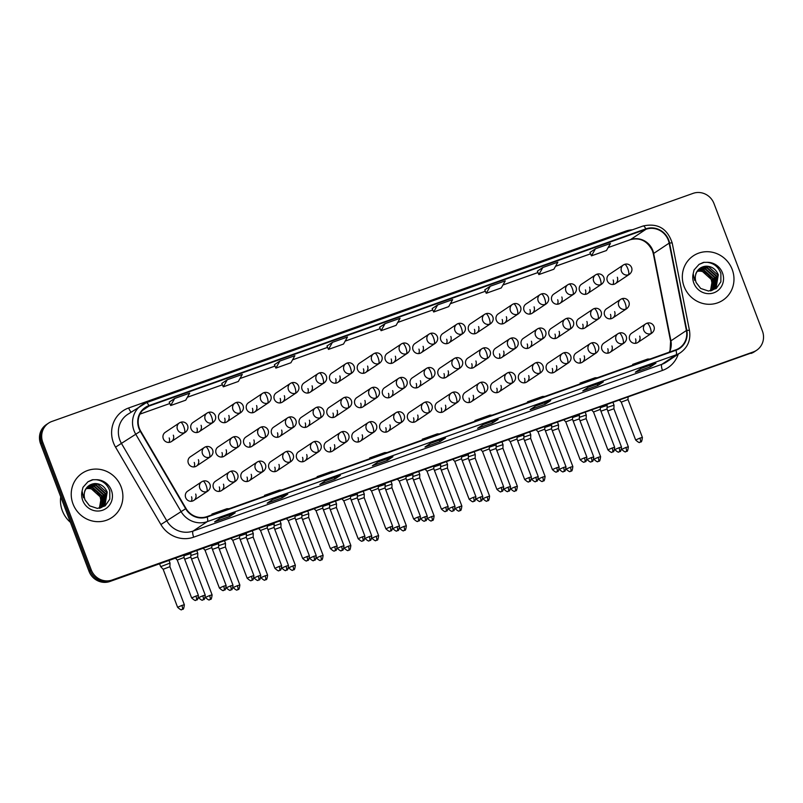<?xml version="1.0" encoding="UTF-8"?>
<svg xmlns="http://www.w3.org/2000/svg" width="803" height="803" viewBox="0 0 803 803"><rect width="100%" height="100%" fill="white"/><g stroke="black" fill="none" stroke-linecap="round" stroke-linejoin="round"><path stroke-width="1.2" d="M234.496 481.73A5.561 5.3 56.3 0 0 235.61 481.168C241.211 476.37 236.192 469.293 230.672 471.311A5.561 1.616 70.4 0 1 233.914 475.627A5.561 1.616 -109.6 0 1 234.496 481.73A5.561 5.3 56.3 0 1 229.447 471.923L230.672 471.311A5.561 1.616 70.4 0 0 230.561 471.371A5.561 5.3 56.3 0 0 229.447 471.923L215.345 481.328A5.561 5.3 56.3 0 0 213.417 487.732A5.561 5.3 56.3 0 0 221.518 490.573A5.561 5.3 56.3 0 0 223.445 484.169M219.289 486.939A5.561 5.3 -123.7 0 1 219.078 491.416M262.25 471.863A5.561 5.3 56.3 0 0 263.364 471.301C268.965 466.503 263.946 459.426 258.415 461.444A5.561 1.616 70.4 0 1 261.668 465.76A5.561 1.616 -109.6 0 1 262.25 471.863A5.561 5.3 56.3 0 1 257.201 462.056L258.415 461.444A5.561 1.616 70.4 0 0 258.315 461.494A5.561 5.3 56.3 0 0 257.201 462.056L243.098 471.461A5.561 5.3 56.3 0 0 241.171 477.865A5.561 5.3 56.3 0 0 249.261 480.706A5.561 5.3 56.3 0 0 251.188 474.302M247.043 477.072A5.561 5.3 -123.7 0 1 246.832 481.549M290.003 461.986A5.561 5.3 56.3 0 0 291.118 461.434C296.709 456.636 291.7 449.56 286.169 451.577A5.561 1.616 70.4 0 1 289.411 455.883A5.561 1.616 -109.6 0 1 290.003 461.986A5.561 5.3 56.3 0 1 284.945 452.189L286.169 451.577A5.561 1.616 70.4 0 0 286.059 451.627A5.561 5.3 56.3 0 0 284.945 452.189L270.852 461.595A5.561 5.3 56.3 0 0 268.925 467.998A5.561 5.3 56.3 0 0 277.015 470.839A5.561 5.3 56.3 0 0 278.942 464.435M274.797 467.195A5.561 5.3 -123.7 0 1 274.576 471.672M317.747 452.119A5.561 5.3 56.3 0 0 318.861 451.557C324.462 446.759 319.443 439.683 313.923 441.7A5.561 1.616 70.4 0 1 317.165 446.016A5.561 1.616 -109.6 0 1 317.747 452.119A5.561 5.3 56.3 0 1 312.698 442.312L313.923 441.7A5.561 1.616 70.4 0 0 313.812 441.75A5.561 5.3 56.3 0 0 312.698 442.312L298.596 451.718A5.561 5.3 56.3 0 0 296.668 458.122A5.561 5.3 56.3 0 0 304.769 460.962A5.561 5.3 56.3 0 0 306.686 454.558M302.54 457.329A5.561 5.3 -123.7 0 1 302.329 461.805M345.501 442.242A5.561 5.3 56.3 0 0 346.615 441.69C352.216 436.892 347.197 429.816 341.666 431.833A5.561 1.616 70.4 0 1 344.909 436.139A5.561 1.616 -109.6 0 1 345.501 442.242A5.561 5.3 56.3 0 1 340.452 432.446L341.666 431.833A5.561 1.616 70.4 0 0 341.566 431.884A5.561 5.3 56.3 0 0 340.452 432.446L326.349 441.851A5.561 5.3 56.3 0 0 324.422 448.255A5.561 5.3 56.3 0 0 332.512 451.095A5.561 5.3 56.3 0 0 334.439 444.691M330.294 447.452A5.561 5.3 -123.7 0 1 330.083 451.928M373.244 432.375A5.561 5.3 56.3 0 0 374.369 431.813C379.96 427.015 374.941 419.939 369.42 421.956A5.561 1.616 70.4 0 1 372.662 426.273A5.561 1.616 -109.6 0 1 373.244 432.375A5.561 5.3 56.3 0 1 368.196 422.569L369.42 421.956A5.561 1.616 70.4 0 0 369.31 422.017A5.561 5.3 56.3 0 0 368.196 422.569L354.093 431.974A5.561 5.3 56.3 0 0 352.176 438.378A5.561 5.3 56.3 0 0 360.266 441.218A5.561 5.3 56.3 0 0 362.193 434.814M358.038 437.585A5.561 5.3 -123.7 0 1 357.827 442.062M400.998 422.508A5.561 5.3 56.3 0 0 402.112 421.946C407.713 417.148 402.694 410.072 397.164 412.09A5.561 1.616 70.4 0 1 400.416 416.406A5.561 1.616 -109.6 0 1 400.998 422.508A5.561 5.3 56.3 0 1 395.949 412.702L397.164 412.09A5.561 1.616 70.4 0 0 397.063 412.14A5.561 5.3 56.3 0 0 395.949 412.702L381.847 422.107A5.561 5.3 56.3 0 0 379.919 428.511A5.561 5.3 56.3 0 0 388.01 431.352A5.561 5.3 56.3 0 0 389.937 424.948M385.791 427.708A5.561 5.3 -123.7 0 1 385.581 432.195M428.752 412.632A5.561 5.3 56.3 0 0 429.866 412.08C435.467 407.272 430.448 400.195 424.917 402.213A5.561 1.616 70.4 0 1 428.16 406.529A5.561 1.616 -109.6 0 1 428.752 412.632A5.561 5.3 56.3 0 1 423.693 402.825L424.917 402.213A5.561 1.616 70.4 0 0 424.807 402.273A5.561 5.3 56.3 0 0 423.693 402.825L409.6 412.23A5.561 5.3 56.3 0 0 407.673 418.634A5.561 5.3 56.3 0 0 415.763 421.475A5.561 5.3 56.3 0 0 417.69 415.071M413.545 417.841A5.561 5.3 -123.7 0 1 413.324 422.318M456.495 402.765A5.561 5.3 56.3 0 0 457.61 402.203C463.211 397.405 458.192 390.328 452.671 392.346A5.561 1.616 70.4 0 1 455.913 396.662A5.561 1.616 -109.6 0 1 456.495 402.765A5.561 5.3 56.3 0 1 451.447 392.958L452.671 392.346A5.561 1.616 70.4 0 0 452.561 392.396A5.561 5.3 56.3 0 0 451.447 392.958L437.344 402.363A5.561 5.3 56.3 0 0 435.417 408.767A5.561 5.3 56.3 0 0 443.517 411.608A5.561 5.3 56.3 0 0 445.444 405.204M441.289 407.974A5.561 5.3 -123.7 0 1 441.078 412.451M484.249 392.888A5.561 5.3 56.3 0 0 485.363 392.336C490.964 387.538 485.945 380.461 480.415 382.479A5.561 1.616 70.4 0 1 483.667 386.785A5.561 1.616 -109.6 0 1 484.249 392.888A5.561 5.3 56.3 0 1 479.2 383.091L480.415 382.479A5.561 1.616 70.4 0 0 480.314 382.529A5.561 5.3 56.3 0 0 479.2 383.091L465.098 392.496A5.561 5.3 56.3 0 0 463.17 398.9A5.561 5.3 56.3 0 0 471.261 401.741A5.561 5.3 56.3 0 0 473.188 395.337M469.042 398.097A5.561 5.3 -123.7 0 1 468.832 402.574M512.003 383.021A5.561 5.3 56.3 0 0 513.117 382.459C518.708 377.661 513.699 370.584 508.169 372.602A5.561 1.616 70.4 0 1 511.411 376.918A5.561 1.616 -109.6 0 1 512.003 383.021A5.561 5.3 56.3 0 1 506.944 373.214L508.169 372.602A5.561 1.616 70.4 0 0 508.058 372.652A5.561 5.3 56.3 0 0 506.944 373.214L492.851 382.619A5.561 5.3 56.3 0 0 490.924 389.023A5.561 5.3 56.3 0 0 499.014 391.864A5.561 5.3 56.3 0 0 500.942 385.46M496.796 388.23A5.561 5.3 -123.7 0 1 496.575 392.707M539.746 373.154A5.561 5.3 56.3 0 0 540.861 372.592C546.462 367.794 541.443 360.718 535.922 362.735A5.561 1.616 70.4 0 1 539.164 367.041A5.561 1.616 -109.6 0 1 539.746 373.154A5.561 5.3 56.3 0 1 534.698 363.347L535.922 362.735A5.561 1.616 70.4 0 0 535.812 362.785A5.561 5.3 56.3 0 0 534.698 363.347L520.595 372.753A5.561 5.3 56.3 0 0 518.668 379.157A5.561 5.3 56.3 0 0 526.768 381.997A5.561 5.3 56.3 0 0 528.685 375.593M524.54 378.354A5.561 5.3 -123.7 0 1 524.329 382.84M567.5 363.277A5.561 5.3 56.3 0 0 568.614 362.715C574.215 357.917 569.197 350.841 563.666 352.858A5.561 1.616 70.4 0 1 566.908 357.174A5.561 1.616 -109.6 0 1 567.5 363.277A5.561 5.3 56.3 0 1 562.451 353.471L563.666 352.858A5.561 1.616 70.4 0 0 563.565 352.918A5.561 5.3 56.3 0 0 562.451 353.471L548.349 362.876A5.561 5.3 56.3 0 0 546.421 369.28A5.561 5.3 56.3 0 0 554.512 372.12A5.561 5.3 56.3 0 0 556.439 365.716M552.293 368.487A5.561 5.3 -123.7 0 1 552.083 372.963M595.244 353.41A5.561 5.3 56.3 0 0 596.368 352.848C601.959 348.05 596.94 340.974 591.42 342.991A5.561 1.616 70.4 0 1 594.662 347.308A5.561 1.616 -109.6 0 1 595.244 353.41A5.561 5.3 56.3 0 1 590.195 343.604L591.42 342.991A5.561 1.616 70.4 0 0 591.309 343.042A5.561 5.3 56.3 0 0 590.195 343.604L576.092 353.009A5.561 5.3 56.3 0 0 574.175 359.413A5.561 5.3 56.3 0 0 582.265 362.253A5.561 5.3 56.3 0 0 584.193 355.849M580.037 358.61A5.561 5.3 -123.7 0 1 579.826 363.097M622.998 343.533A5.561 5.3 56.3 0 0 624.112 342.981C629.713 338.183 624.694 331.107 619.163 333.115A5.561 1.616 70.4 0 1 622.415 337.431A5.561 1.616 -109.6 0 1 622.998 343.533A5.561 5.3 56.3 0 1 617.949 333.727L619.163 333.115A5.561 1.616 70.4 0 0 619.063 333.175A5.561 5.3 56.3 0 0 617.949 333.727L603.846 343.132A5.561 5.3 56.3 0 0 601.919 349.536A5.561 5.3 56.3 0 0 610.009 352.387A5.561 5.3 56.3 0 0 611.936 345.973M607.791 348.743A5.561 5.3 -123.7 0 1 607.58 353.22M650.751 333.667A5.561 5.3 56.3 0 0 651.865 333.104C657.466 328.307 652.448 321.23 646.917 323.248A5.561 1.616 70.4 0 1 650.159 327.564A5.561 1.616 -109.6 0 1 650.751 333.667A5.561 5.3 56.3 0 1 645.692 323.86L646.917 323.248A5.561 1.616 70.4 0 0 646.806 323.298A5.561 5.3 56.3 0 0 645.692 323.86L631.6 333.265A5.561 5.3 56.3 0 0 629.672 339.669A5.561 5.3 56.3 0 0 637.763 342.51A5.561 5.3 56.3 0 0 639.69 336.106M635.544 338.876A5.561 5.3 -123.7 0 1 635.324 343.353M206.752 491.607A5.561 5.3 56.3 0 0 207.867 491.045C213.468 486.247 208.449 479.17 202.918 481.188A5.561 1.616 70.4 0 1 206.16 485.504A5.561 1.616 -109.6 0 1 206.752 491.607A5.561 5.3 56.3 0 1 201.694 481.8L202.918 481.188A5.561 1.616 70.4 0 0 202.818 481.238A5.561 5.3 56.3 0 0 201.694 481.8L187.601 491.205A5.561 5.3 56.3 0 0 185.674 497.609A5.561 5.3 56.3 0 0 193.764 500.45A5.561 5.3 56.3 0 0 195.691 494.046M191.546 496.806A5.561 5.3 -123.7 0 1 191.325 501.293M237.196 447.361A5.561 5.3 56.3 0 0 238.31 446.809C243.911 442.001 238.892 434.925 233.362 436.942A5.561 1.616 70.4 0 1 236.604 441.259A5.561 1.616 -109.6 0 1 237.196 447.361A5.561 5.3 56.3 0 1 232.147 437.555L233.362 436.942A5.561 1.616 70.4 0 0 233.261 437.003A5.561 5.3 56.3 0 0 232.147 437.555L218.045 446.96A5.561 5.3 56.3 0 0 216.117 453.364A5.561 5.3 56.3 0 0 224.208 456.204A5.561 5.3 56.3 0 0 226.135 449.8M221.989 452.571A5.561 5.3 -123.7 0 1 221.769 457.048M264.94 437.494A5.561 5.3 56.3 0 0 266.054 436.932C271.655 432.134 266.636 425.058 261.116 427.076A5.561 1.616 70.4 0 1 264.358 431.392A5.561 1.616 -109.6 0 1 264.94 437.494A5.561 5.3 56.3 0 1 259.891 427.688L261.116 427.076A5.561 1.616 70.4 0 0 261.005 427.126A5.561 5.3 56.3 0 0 259.891 427.688L245.788 437.093A5.561 5.3 56.3 0 0 243.871 443.497A5.561 5.3 56.3 0 0 251.961 446.338A5.561 5.3 56.3 0 0 253.889 439.934M249.733 442.704A5.561 5.3 -123.7 0 1 249.522 447.181M292.693 427.618A5.561 5.3 56.3 0 0 293.808 427.066C299.409 422.268 294.39 415.191 288.859 417.209A5.561 1.616 70.4 0 1 292.111 421.515A5.561 1.616 -109.6 0 1 292.693 427.618A5.561 5.3 56.3 0 1 287.645 417.821L288.859 417.209A5.561 1.616 70.4 0 0 288.759 417.259A5.561 5.3 56.3 0 0 287.645 417.821L273.542 427.226A5.561 5.3 56.3 0 0 271.615 433.63A5.561 5.3 56.3 0 0 279.705 436.471A5.561 5.3 56.3 0 0 281.632 430.067M277.487 432.827A5.561 5.3 -123.7 0 1 277.276 437.304M320.447 417.751A5.561 5.3 56.3 0 0 321.561 417.189C327.162 412.391 322.144 405.314 316.613 407.332A5.561 1.616 70.4 0 1 319.855 411.648A5.561 1.616 -109.6 0 1 320.447 417.751A5.561 5.3 56.3 0 1 315.388 407.944L316.613 407.332A5.561 1.616 70.4 0 0 316.502 407.382A5.561 5.3 56.3 0 0 315.388 407.944L301.296 417.349A5.561 5.3 56.3 0 0 299.368 423.753A5.561 5.3 56.3 0 0 307.459 426.594A5.561 5.3 56.3 0 0 309.386 420.19M305.24 422.96A5.561 5.3 -123.7 0 1 305.02 427.437M348.191 407.884A5.561 5.3 56.3 0 0 349.305 407.322C354.906 402.524 349.887 395.447 344.367 397.465A5.561 1.616 70.4 0 1 347.609 401.771A5.561 1.616 -109.6 0 1 348.191 407.884A5.561 5.3 56.3 0 1 343.142 398.077L344.367 397.465A5.561 1.616 70.4 0 0 344.256 397.515A5.561 5.3 56.3 0 0 343.142 398.077L329.039 407.482A5.561 5.3 56.3 0 0 327.112 413.886A5.561 5.3 56.3 0 0 335.212 416.727A5.561 5.3 56.3 0 0 337.13 410.323M332.984 413.083A5.561 5.3 -123.7 0 1 332.773 417.57M375.945 398.007A5.561 5.3 56.3 0 0 377.059 397.445C382.66 392.647 377.641 385.57 372.11 387.588A5.561 1.616 70.4 0 1 375.362 391.904A5.561 1.616 -109.6 0 1 375.945 398.007A5.561 5.3 56.3 0 1 370.896 388.2L372.11 387.588A5.561 1.616 70.4 0 0 372.01 387.648A5.561 5.3 56.3 0 0 370.896 388.2L356.793 397.605A5.561 5.3 56.3 0 0 354.866 404.009A5.561 5.3 56.3 0 0 362.956 406.85A5.561 5.3 56.3 0 0 364.883 400.446M360.738 403.216A5.561 5.3 -123.7 0 1 360.527 407.693M403.698 388.14A5.561 5.3 56.3 0 0 404.812 387.578C410.403 382.78 405.395 375.704 399.864 377.721A5.561 1.616 70.4 0 1 403.106 382.037A5.561 1.616 -109.6 0 1 403.698 388.14A5.561 5.3 56.3 0 1 398.639 378.333L399.864 377.721A5.561 1.616 70.4 0 0 399.753 377.771A5.561 5.3 56.3 0 0 398.639 378.333L384.547 387.739A5.561 5.3 56.3 0 0 382.619 394.143A5.561 5.3 56.3 0 0 390.71 396.983A5.561 5.3 56.3 0 0 392.637 390.579M388.491 393.34A5.561 5.3 -123.7 0 1 388.271 397.826M431.442 378.263A5.561 5.3 56.3 0 0 432.556 377.711C438.157 372.913 433.138 365.837 427.618 367.844A5.561 1.616 70.4 0 1 430.86 372.16A5.561 1.616 -109.6 0 1 431.442 378.263A5.561 5.3 56.3 0 1 426.393 368.457L427.618 367.844A5.561 1.616 70.4 0 0 427.507 367.904A5.561 5.3 56.3 0 0 426.393 368.457L412.29 377.862A5.561 5.3 56.3 0 0 410.363 384.266A5.561 5.3 56.3 0 0 418.453 387.116A5.561 5.3 56.3 0 0 420.381 380.702M416.235 383.473A5.561 5.3 -123.7 0 1 416.024 387.949M459.196 368.396A5.561 5.3 56.3 0 0 460.31 367.834C465.911 363.036 460.892 355.96 455.361 357.977A5.561 1.616 70.4 0 1 458.603 362.294A5.561 1.616 -109.6 0 1 459.196 368.396A5.561 5.3 56.3 0 1 454.137 358.59L455.361 357.977A5.561 1.616 70.4 0 0 455.261 358.028A5.561 5.3 56.3 0 0 454.137 358.59L440.044 367.995A5.561 5.3 56.3 0 0 438.117 374.399A5.561 5.3 56.3 0 0 446.207 377.239A5.561 5.3 56.3 0 0 448.134 370.835M443.989 373.606A5.561 5.3 -123.7 0 1 443.768 378.083M486.939 358.519A5.561 5.3 56.3 0 0 488.053 357.967C493.654 353.169 488.636 346.093 483.115 348.111A5.561 1.616 70.4 0 1 486.357 352.417A5.561 1.616 -109.6 0 1 486.939 358.519A5.561 5.3 56.3 0 1 481.89 348.723L483.115 348.111A5.561 1.616 70.4 0 0 483.004 348.161A5.561 5.3 56.3 0 0 481.89 348.723L467.788 358.128A5.561 5.3 56.3 0 0 465.87 364.532A5.561 5.3 56.3 0 0 473.961 367.372A5.561 5.3 56.3 0 0 475.888 360.969M471.732 363.729A5.561 5.3 -123.7 0 1 471.522 368.206M514.693 348.653A5.561 5.3 56.3 0 0 515.807 348.09C521.408 343.293 516.389 336.216 510.859 338.234A5.561 1.616 70.4 0 1 514.111 342.55A5.561 1.616 -109.6 0 1 514.693 348.653A5.561 5.3 56.3 0 1 509.644 338.846L510.859 338.234A5.561 1.616 70.4 0 0 510.758 338.294A5.561 5.3 56.3 0 0 509.644 338.846L495.541 348.251A5.561 5.3 56.3 0 0 493.614 354.655A5.561 5.3 56.3 0 0 501.704 357.496A5.561 5.3 56.3 0 0 503.632 351.092M499.486 353.862A5.561 5.3 -123.7 0 1 499.275 358.339M542.447 338.786A5.561 5.3 56.3 0 0 543.561 338.224C549.162 333.426 544.143 326.349 538.612 328.367A5.561 1.616 70.4 0 1 541.854 332.673A5.561 1.616 -109.6 0 1 542.447 338.786A5.561 5.3 56.3 0 1 537.388 328.979L538.612 328.367A5.561 1.616 70.4 0 0 538.502 328.417A5.561 5.3 56.3 0 0 537.388 328.979L523.295 338.384A5.561 5.3 56.3 0 0 521.368 344.788A5.561 5.3 56.3 0 0 529.458 347.629A5.561 5.3 56.3 0 0 531.385 341.225M527.24 343.985A5.561 5.3 -123.7 0 1 527.019 348.472M570.19 328.909A5.561 5.3 56.3 0 0 571.304 328.347C576.905 323.549 571.887 316.472 566.366 318.49A5.561 1.616 70.4 0 1 569.608 322.806A5.561 1.616 -109.6 0 1 570.19 328.909A5.561 5.3 56.3 0 1 565.141 319.102L566.366 318.49A5.561 1.616 70.4 0 0 566.256 318.55A5.561 5.3 56.3 0 0 565.141 319.102L551.039 328.507A5.561 5.3 56.3 0 0 549.111 334.911A5.561 5.3 56.3 0 0 557.212 337.752A5.561 5.3 56.3 0 0 559.129 331.348M554.983 334.118A5.561 5.3 -123.7 0 1 554.773 338.595M597.944 319.042A5.561 5.3 56.3 0 0 599.058 318.48C604.659 313.682 599.64 306.605 594.11 308.623A5.561 1.616 70.4 0 1 597.362 312.939A5.561 1.616 -109.6 0 1 597.944 319.042A5.561 5.3 56.3 0 1 592.895 309.235L594.11 308.623A5.561 1.616 70.4 0 0 594.009 308.673A5.561 5.3 56.3 0 0 592.895 309.235L578.792 318.64A5.561 5.3 56.3 0 0 576.865 325.044A5.561 5.3 56.3 0 0 584.955 327.885A5.561 5.3 56.3 0 0 586.883 321.481M582.737 324.241A5.561 5.3 -123.7 0 1 582.526 328.728M625.698 309.165A5.561 5.3 56.3 0 0 626.812 308.613C632.403 303.815 627.394 296.739 621.863 298.746A5.561 1.616 70.4 0 1 625.105 303.062A5.561 1.616 -109.6 0 1 625.698 309.165A5.561 5.3 56.3 0 1 620.639 299.368L621.863 298.746A5.561 1.616 70.4 0 0 621.753 298.806A5.561 5.3 56.3 0 0 620.639 299.368L606.536 308.764A5.561 5.3 56.3 0 0 604.619 315.177A5.561 5.3 56.3 0 0 612.709 318.018A5.561 5.3 56.3 0 0 614.636 311.604M610.491 314.374A5.561 5.3 -123.7 0 1 610.27 318.851M209.442 457.238A5.561 5.3 56.3 0 0 210.557 456.676C216.158 451.878 211.139 444.802 205.618 446.819A5.561 1.616 70.4 0 1 208.86 451.135A5.561 1.616 -109.6 0 1 209.442 457.238A5.561 5.3 56.3 0 1 204.394 447.432L205.618 446.819A5.561 1.616 70.4 0 0 205.508 446.869A5.561 5.3 56.3 0 0 204.394 447.432L190.291 456.837A5.561 5.3 56.3 0 0 188.364 463.241A5.561 5.3 56.3 0 0 196.464 466.081A5.561 5.3 56.3 0 0 198.381 459.677M194.236 462.438A5.561 5.3 -123.7 0 1 194.025 466.924M212.143 422.87A5.561 5.3 56.3 0 0 213.257 422.308C218.848 417.51 213.839 410.433 208.308 412.451A5.561 1.616 70.4 0 1 211.55 416.767A5.561 1.616 -109.6 0 1 212.143 422.87A5.561 5.3 56.3 0 1 207.084 413.063L208.308 412.451A5.561 1.616 70.4 0 0 208.198 412.501A5.561 5.3 56.3 0 0 207.084 413.063L192.991 422.468A5.561 5.3 56.3 0 0 191.064 428.872A5.561 5.3 56.3 0 0 199.154 431.713A5.561 5.3 56.3 0 0 201.081 425.309M196.936 428.069A5.561 5.3 -123.7 0 1 196.715 432.556M239.886 412.993A5.561 5.3 56.3 0 0 241 412.441C246.601 407.643 241.583 400.567 236.062 402.574A5.561 1.616 70.4 0 1 239.304 406.89A5.561 1.616 -109.6 0 1 239.886 412.993A5.561 5.3 56.3 0 1 234.837 403.186L236.062 402.574A5.561 1.616 70.4 0 0 235.952 402.634A5.561 5.3 56.3 0 0 234.837 403.186L220.735 412.591A5.561 5.3 56.3 0 0 218.807 419.005A5.561 5.3 56.3 0 0 226.908 421.846A5.561 5.3 56.3 0 0 228.825 415.432M224.679 418.202A5.561 5.3 -123.7 0 1 224.469 422.679M267.64 403.126A5.561 5.3 56.3 0 0 268.754 402.564C274.355 397.766 269.336 390.69 263.806 392.707A5.561 1.616 70.4 0 1 267.048 397.023A5.561 1.616 -109.6 0 1 267.64 403.126A5.561 5.3 56.3 0 1 262.591 393.319L263.806 392.707A5.561 1.616 70.4 0 0 263.705 392.757A5.561 5.3 56.3 0 0 262.591 393.319L248.488 402.725A5.561 5.3 56.3 0 0 246.561 409.128A5.561 5.3 56.3 0 0 254.651 411.969A5.561 5.3 56.3 0 0 256.579 405.565M252.433 408.336A5.561 5.3 -123.7 0 1 252.222 412.812M295.384 393.249A5.561 5.3 56.3 0 0 296.508 392.697C302.099 387.899 297.09 380.823 291.559 382.84A5.561 1.616 70.4 0 1 294.801 387.146A5.561 1.616 -109.6 0 1 295.384 393.249A5.561 5.3 56.3 0 1 290.335 383.453L291.559 382.84A5.561 1.616 70.4 0 0 291.449 382.89A5.561 5.3 56.3 0 0 290.335 383.453L276.232 392.858A5.561 5.3 56.3 0 0 274.315 399.262A5.561 5.3 56.3 0 0 282.405 402.102A5.561 5.3 56.3 0 0 284.332 395.698M280.187 398.459A5.561 5.3 -123.7 0 1 279.966 402.935M323.137 383.382A5.561 5.3 56.3 0 0 324.251 382.82C329.852 378.022 324.834 370.946 319.303 372.963A5.561 1.616 70.4 0 1 322.555 377.28A5.561 1.616 -109.6 0 1 323.137 383.382A5.561 5.3 56.3 0 1 318.088 373.576L319.303 372.963A5.561 1.616 70.4 0 0 319.203 373.024A5.561 5.3 56.3 0 0 318.088 373.576L303.986 382.981A5.561 5.3 56.3 0 0 302.058 389.385A5.561 5.3 56.3 0 0 310.149 392.225A5.561 5.3 56.3 0 0 312.076 385.821M307.93 388.592A5.561 5.3 -123.7 0 1 307.72 393.068M350.891 373.515A5.561 5.3 56.3 0 0 352.005 372.953C357.606 368.155 352.587 361.079 347.057 363.097A5.561 1.616 70.4 0 1 350.299 367.403A5.561 1.616 -109.6 0 1 350.891 373.515A5.561 5.3 56.3 0 1 345.832 363.709L347.057 363.097A5.561 1.616 70.4 0 0 346.956 363.147A5.561 5.3 56.3 0 0 345.832 363.709L331.739 373.114A5.561 5.3 56.3 0 0 329.812 379.518A5.561 5.3 56.3 0 0 337.902 382.358A5.561 5.3 56.3 0 0 339.83 375.955M335.684 378.715A5.561 5.3 -123.7 0 1 335.463 383.202M378.635 363.639A5.561 5.3 56.3 0 0 379.749 363.076C385.35 358.279 380.331 351.202 374.81 353.22A5.561 1.616 70.4 0 1 378.052 357.536A5.561 1.616 -109.6 0 1 378.635 363.639A5.561 5.3 56.3 0 1 373.586 353.832L374.81 353.22A5.561 1.616 70.4 0 0 374.7 353.28A5.561 5.3 56.3 0 0 373.586 353.832L359.483 363.237A5.561 5.3 56.3 0 0 357.556 369.641A5.561 5.3 56.3 0 0 365.656 372.482A5.561 5.3 56.3 0 0 367.583 366.078M363.428 368.848A5.561 5.3 -123.7 0 1 363.217 373.325M406.388 353.772A5.561 5.3 56.3 0 0 407.502 353.21C413.103 348.412 408.085 341.335 402.554 343.353A5.561 1.616 70.4 0 1 405.806 347.669A5.561 1.616 -109.6 0 1 406.388 353.772A5.561 5.3 56.3 0 1 401.339 343.965L402.554 343.353A5.561 1.616 70.4 0 0 402.454 343.403A5.561 5.3 56.3 0 0 401.339 343.965L387.237 353.37A5.561 5.3 56.3 0 0 385.31 359.774A5.561 5.3 56.3 0 0 393.4 362.615A5.561 5.3 56.3 0 0 395.327 356.211M391.181 358.981A5.561 5.3 -123.7 0 1 390.971 363.458M434.142 343.895A5.561 5.3 56.3 0 0 435.256 343.343C440.847 338.545 435.838 331.468 430.308 333.476A5.561 1.616 70.4 0 1 433.55 337.792A5.561 1.616 -109.6 0 1 434.142 343.895A5.561 5.3 56.3 0 1 429.083 334.098L430.308 333.476A5.561 1.616 70.4 0 0 430.197 333.536A5.561 5.3 56.3 0 0 429.083 334.098L414.99 343.493A5.561 5.3 56.3 0 0 413.063 349.907A5.561 5.3 56.3 0 0 421.153 352.748A5.561 5.3 56.3 0 0 423.081 346.344M418.935 349.104A5.561 5.3 -123.7 0 1 418.714 353.581M461.886 334.028A5.561 5.3 56.3 0 0 463 333.466C468.601 328.668 463.582 321.591 458.061 323.609A5.561 1.616 70.4 0 1 461.303 327.925A5.561 1.616 -109.6 0 1 461.886 334.028A5.561 5.3 56.3 0 1 456.837 324.221L458.061 323.609A5.561 1.616 70.4 0 0 457.951 323.659A5.561 5.3 56.3 0 0 456.837 324.221L442.734 333.626A5.561 5.3 56.3 0 0 440.807 340.03A5.561 5.3 56.3 0 0 448.907 342.871A5.561 5.3 56.3 0 0 450.824 336.467M446.679 339.237A5.561 5.3 -123.7 0 1 446.468 343.714M489.639 324.151A5.561 5.3 56.3 0 0 490.753 323.599C496.354 318.801 491.336 311.725 485.805 313.742A5.561 1.616 70.4 0 1 489.047 318.048A5.561 1.616 -109.6 0 1 489.639 324.151A5.561 5.3 56.3 0 1 484.59 314.354L485.805 313.742A5.561 1.616 70.4 0 0 485.705 313.792A5.561 5.3 56.3 0 0 484.59 314.354L470.488 323.76A5.561 5.3 56.3 0 0 468.561 330.163A5.561 5.3 56.3 0 0 476.651 333.004A5.561 5.3 56.3 0 0 478.578 326.6M474.432 329.36A5.561 5.3 -123.7 0 1 474.222 333.837M517.383 314.284A5.561 5.3 56.3 0 0 518.507 313.722C524.098 308.924 519.079 301.848 513.559 303.865A5.561 1.616 70.4 0 1 516.801 308.181A5.561 1.616 -109.6 0 1 517.383 314.284A5.561 5.3 56.3 0 1 512.334 304.478L513.559 303.865A5.561 1.616 70.4 0 0 513.448 303.925A5.561 5.3 56.3 0 0 512.334 304.478L498.231 313.883A5.561 5.3 56.3 0 0 496.314 320.287A5.561 5.3 56.3 0 0 504.404 323.127A5.561 5.3 56.3 0 0 506.332 316.723M502.186 319.494A5.561 5.3 -123.7 0 1 501.965 323.97M545.137 304.417A5.561 5.3 56.3 0 0 546.251 303.855C551.852 299.057 546.833 291.981 541.302 293.998A5.561 1.616 70.4 0 1 544.554 298.314A5.561 1.616 -109.6 0 1 545.137 304.417A5.561 5.3 56.3 0 1 540.088 294.611L541.302 293.998A5.561 1.616 70.4 0 0 541.202 294.049A5.561 5.3 56.3 0 0 540.088 294.611L525.985 304.016A5.561 5.3 56.3 0 0 524.058 310.42A5.561 5.3 56.3 0 0 532.148 313.26A5.561 5.3 56.3 0 0 534.075 306.856M529.93 309.617A5.561 5.3 -123.7 0 1 529.719 314.103M572.89 294.54A5.561 5.3 56.3 0 0 574.004 293.978C579.605 289.18 574.587 282.104 569.056 284.121A5.561 1.616 70.4 0 1 572.298 288.438A5.561 1.616 -109.6 0 1 572.89 294.54A5.561 5.3 56.3 0 1 567.831 284.734L569.056 284.121A5.561 1.616 70.4 0 0 568.956 284.182A5.561 5.3 56.3 0 0 567.831 284.734L553.739 294.139A5.561 5.3 56.3 0 0 551.812 300.543A5.561 5.3 56.3 0 0 559.902 303.383A5.561 5.3 56.3 0 0 561.829 296.98M557.683 299.75A5.561 5.3 -123.7 0 1 557.463 304.227M600.634 284.674A5.561 5.3 56.3 0 0 601.748 284.111C607.349 279.314 602.33 272.237 596.81 274.255A5.561 1.616 70.4 0 1 600.052 278.571A5.561 1.616 -109.6 0 1 600.634 284.674A5.561 5.3 56.3 0 1 595.585 274.867L596.81 274.255A5.561 1.616 70.4 0 0 596.699 274.305A5.561 5.3 56.3 0 0 595.585 274.867L581.482 284.272A5.561 5.3 56.3 0 0 579.555 290.676A5.561 5.3 56.3 0 0 587.655 293.517A5.561 5.3 56.3 0 0 589.583 287.113M585.427 289.883A5.561 5.3 -123.7 0 1 585.216 294.36M628.388 274.797A5.561 5.3 56.3 0 0 629.502 274.245C635.103 269.447 630.084 262.37 624.553 264.388A5.561 1.616 70.4 0 1 627.805 268.694A5.561 1.616 -109.6 0 1 628.388 274.797A5.561 5.3 56.3 0 1 623.339 265L624.553 264.388A5.561 1.616 70.4 0 0 624.453 264.438A5.561 5.3 56.3 0 0 623.339 265L609.236 274.405A5.561 5.3 56.3 0 0 607.309 280.809A5.561 5.3 56.3 0 0 615.399 283.65A5.561 5.3 56.3 0 0 617.326 277.246M613.181 280.006A5.561 5.3 -123.7 0 1 612.97 284.483M184.389 432.737A5.561 5.3 56.3 0 0 185.503 432.175C191.104 427.377 186.085 420.3 180.555 422.318A5.561 1.616 70.4 0 1 183.807 426.634A5.561 1.616 -109.6 0 1 184.389 432.737A5.561 5.3 56.3 0 1 179.34 422.93L180.555 422.318A5.561 1.616 70.4 0 0 180.454 422.378A5.561 5.3 56.3 0 0 179.34 422.93L165.237 432.335A5.561 5.3 56.3 0 0 163.31 438.739A5.561 5.3 56.3 0 0 171.4 441.58A5.561 5.3 56.3 0 0 173.328 435.176M169.182 437.946A5.561 5.3 -123.7 0 1 168.971 442.423M73.013 503.933A26.67 25.455 56.3 0 0 111.858 517.564A26.67 25.455 56.3 0 0 121.102 486.819A26.67 25.455 56.3 0 0 82.257 473.188A26.67 25.455 56.3 0 0 73.013 503.933A26.67 25.455 56.3 0 0 111.858 517.564A26.67 25.455 56.3 0 0 121.102 486.819A26.67 25.455 56.3 0 0 82.257 473.188A26.67 25.455 56.3 0 0 73.013 503.933M684.116 286.551A26.67 25.455 56.3 0 0 722.951 300.181A26.67 25.455 56.3 0 0 732.195 269.447A26.67 25.455 56.3 0 0 693.36 255.806A26.67 25.455 56.3 0 0 684.116 286.551A26.67 25.455 56.3 0 0 722.951 300.181A26.67 25.455 56.3 0 0 732.195 269.447A26.67 25.455 56.3 0 0 693.36 255.806A26.67 25.455 56.3 0 0 684.116 286.551M139.351 428.32A17.776 16.963 -123.7 0 1 145.514 407.824A17.776 16.963 -123.7 0 1 149.077 406.037L645.973 229.287A17.776 16.963 -123.7 0 1 669.15 243.128L686.404 330.515A17.776 16.963 -123.7 0 1 679.388 348.04A17.776 16.963 -123.7 0 1 675.825 349.837L207.013 516.6A17.776 16.963 -123.7 0 1 186.025 508.51L140.686 431.111A17.776 16.963 -123.7 0 1 139.351 428.32M138.949 428.461A18.228 17.395 56.3 0 0 140.314 431.331L185.654 508.721A18.228 17.395 56.3 0 0 207.174 517.012L675.975 350.249A18.228 17.395 56.3 0 0 686.826 330.445L669.572 243.058A18.228 17.395 56.3 0 0 645.813 228.865L148.916 405.625A18.228 17.395 56.3 0 0 138.949 428.461M48.571 423.121L46.353 424.596A16.672 15.909 56.3 0 0 40.582 443.808L89.003 571.274A16.672 15.909 56.3 0 0 109.931 581.482L752.19 352.668A16.672 15.909 56.3 0 0 755.533 350.991A16.672 15.909 56.3 0 1 752.19 352.668L111.035 580.74L753.294 351.935A16.672 15.909 56.3 0 0 756.647 350.259A16.672 15.909 56.3 0 0 762.418 331.047L713.997 203.571A16.672 15.909 56.3 0 0 693.069 193.372L51.914 421.445A16.672 15.909 56.3 0 0 48.571 423.121A16.672 15.909 56.3 0 0 42.79 442.333L91.211 569.799A16.672 15.909 56.3 0 0 112.149 580.007L753.294 351.935M89.003 571.274L90.107 570.542A16.672 15.909 56.3 0 0 111.035 580.74A16.672 15.909 56.3 0 1 90.107 570.542L41.686 443.065L90.107 570.542L91.211 569.799M47.467 423.854A16.672 15.909 56.3 0 0 41.686 443.065A16.672 15.909 56.3 0 1 47.467 423.854M595.424 248.81L591.45 255.856L606.476 250.516L610.451 243.46L595.424 248.81L589.954 252.473M537.358 271.173L542.828 267.519L538.853 274.566L537.358 271.173M484.761 289.883L490.231 286.229L486.257 293.276L484.761 289.883M432.165 308.583L437.645 304.939L433.67 311.986L432.165 308.583M169.192 402.132L174.673 398.479L170.688 405.525L169.192 402.132M221.789 383.422L227.259 379.769L223.284 386.825L221.789 383.422M274.385 364.713L279.856 361.059L275.881 368.115L274.385 364.713M332.452 342.349L328.477 349.405L343.503 344.055L347.478 337.009L332.452 342.349L326.982 346.023M385.049 323.649L381.074 330.695L396.1 325.345L400.075 318.299L385.049 323.649L379.578 327.313M550.728 400.577L545.207 404.27L530.181 409.61L535.701 405.927L550.728 400.577A4.447 1.295 -109.6 0 1 550.647 400.627L535.661 405.957M603.324 381.867L597.793 385.56L582.767 390.9L588.298 387.217L603.324 381.867A4.447 1.295 -109.6 0 1 603.244 381.917L588.258 387.247M655.921 363.167L650.39 366.851L635.364 372.201L640.894 368.507L655.921 363.167A4.447 1.295 -109.6 0 1 655.84 363.207L640.854 368.537M392.948 456.706L387.417 460.39L372.391 465.74L377.922 462.056L392.948 456.706A4.447 1.295 -109.6 0 1 392.868 456.746L377.882 462.076M340.352 475.416L334.821 479.1L319.795 484.45L325.325 480.756L340.352 475.416A4.447 1.295 -109.6 0 1 340.271 475.456L325.285 480.786M287.755 494.126L282.234 497.81L267.198 503.16L272.729 499.466L287.755 494.126A4.447 1.295 -109.6 0 1 287.675 494.166L272.689 499.496M235.169 512.836L229.638 516.52L214.612 521.87L220.142 518.176L235.169 512.836A4.447 1.295 -109.6 0 1 235.078 512.876L220.102 518.206M498.141 419.286L492.61 422.98L477.584 428.32L483.115 424.636L498.141 419.286A4.447 1.295 -109.6 0 1 498.051 419.327L483.075 424.657M445.545 437.996L440.014 441.69L424.988 447.03L430.518 443.346L445.545 437.996A4.447 1.295 -109.6 0 1 445.454 438.036L430.478 443.366M486.257 293.276L501.283 287.936L505.268 280.879L490.231 286.229M538.853 274.566L553.879 269.226L557.854 262.169L542.828 267.519M275.881 368.115L290.907 362.765L294.882 355.719L279.856 361.059M223.284 386.825L238.31 381.475L242.295 374.429L227.259 379.769M170.688 405.525L185.724 400.185L189.699 393.139L174.673 398.479M433.67 311.986L448.696 306.636L452.671 299.589L437.645 304.939M440.014 441.69L439.442 440.185M492.61 422.98L492.038 421.475M229.638 516.52L229.066 515.014M282.234 497.81L281.662 496.304M334.821 479.1L334.249 477.594M387.417 460.39L386.845 458.884M650.39 366.851L649.818 365.345M597.793 385.56L597.221 384.055M545.207 404.27L544.635 402.765M381.074 330.695L379.568 327.293M328.477 349.405L326.982 346.003M591.45 255.856L589.954 252.463M439.562 433.871L437.324 433.881L422.298 439.231L422.529 439.934M424.536 439.221L422.298 439.231M386.976 452.581L384.727 452.591L369.701 457.941L369.932 458.643M371.94 457.931L369.701 457.941M334.379 471.291L332.141 471.301L317.115 476.651L317.336 477.353M319.353 476.641L317.115 476.651M281.783 490.001L279.544 490.011L264.518 495.361L264.739 496.063M266.757 495.341L264.518 495.361M229.186 508.711L226.948 508.721L211.922 514.061L212.153 514.773M214.16 514.05L211.922 514.061M492.159 415.161L489.92 415.171L474.894 420.521L475.125 421.224M477.133 420.511L474.894 420.521M544.755 396.451L542.517 396.471L527.491 401.811L527.712 402.514M529.729 401.801L527.491 401.811M597.352 377.751L595.113 377.761L580.087 383.101L580.308 383.804M582.326 383.091L580.087 383.101M649.948 359.041L647.7 359.051L632.674 364.391L632.905 365.104M634.922 364.381L632.674 364.391M751.086 353.41A16.672 15.909 56.3 0 0 754.429 351.734L756.647 350.259M170.025 563.114L160.67 566.647L163.16 569.277L169.905 566.697L170.025 563.114L169.021 560.464M190.652 552.765L190.923 553.478L184.068 555.746M202.778 595.796L198.502 597.683C201.121 600.002 202.497 600.754 202.617 599.931L203.089 599.801A3.613 1.054 70.4 0 0 203.149 599.771A3.613 1.054 -109.6 0 0 202.778 595.796L205.247 595.113L190.803 557.081L184.68 559.249M195.922 596.047L191.646 597.934C194.266 600.253 195.641 601.005 195.771 600.182L196.233 600.052A3.613 1.054 70.4 0 0 196.303 600.022A3.613 1.054 -109.6 0 0 195.922 596.047L198.401 595.364L184.007 557.493L177.262 560.062L175.466 558.165M196.775 550.587L197.769 553.227L190.853 555.525M209.623 595.545L205.347 597.432C207.977 599.751 209.352 600.503 209.473 599.68L209.934 599.55A3.613 1.054 70.4 0 0 210.005 599.52A3.613 1.054 -109.6 0 0 209.623 595.545L212.102 594.862L197.658 556.83L191.526 558.998M224.519 540.72L225.523 543.36L218.607 545.649M237.377 585.678L233.101 587.555C235.721 589.884 237.096 590.627 237.226 589.814L237.688 589.683A3.613 1.054 70.4 0 0 237.758 589.643A3.613 1.054 -109.6 0 0 237.377 585.678L239.856 584.996L225.402 546.963L219.279 549.122M252.272 530.843L253.276 533.483L246.35 535.782M265.12 575.801L260.855 577.688C263.474 580.007 264.849 580.76 264.97 579.937L265.442 579.806A3.613 1.054 70.4 0 0 265.502 579.776A3.613 1.054 -109.6 0 0 265.12 575.801L267.6 575.119L253.156 537.087L247.033 539.255M280.016 520.976L281.02 523.616L274.104 525.915M292.874 565.934L288.598 567.811C291.228 570.14 292.603 570.893 292.724 570.07L293.185 569.939A3.613 1.054 70.4 0 0 293.256 569.899A3.613 1.054 -109.6 0 0 292.874 565.934L295.353 565.252L280.909 527.22L274.777 529.378M218.396 542.898L218.667 543.611L211.821 545.879M230.521 585.929L226.245 587.806C228.875 590.135 230.25 590.888 230.371 590.064L230.832 589.934A3.613 1.054 70.4 0 0 230.903 589.894A3.613 1.054 -109.6 0 0 230.521 585.929L233 585.246L218.557 547.214L212.424 549.372M246.15 533.021L246.421 533.734L239.565 536.002M258.275 576.052L253.999 577.939C256.619 580.258 257.994 581.011 258.124 580.188L258.586 580.057A3.613 1.054 70.4 0 0 258.656 580.027A3.613 1.054 -109.6 0 0 258.275 576.052L260.754 575.37L246.3 537.337L240.177 539.506M273.903 523.154L274.174 523.867L267.319 526.136M286.019 566.185L281.753 568.072C284.372 570.391 285.748 571.144 285.868 570.321L286.33 570.19A3.613 1.054 70.4 0 0 286.4 570.15A3.613 1.054 -109.6 0 0 286.019 566.185L288.498 565.503L274.054 527.471L267.931 529.629M60.727 496.856A27.784 26.509 56.3 0 0 62.333 510.738A27.784 26.509 56.3 0 0 70.403 522.321M84.967 499.908L89.575 505.83L97.434 508.419L105.143 505.87L109.77 499.175L109.78 490.884C107.441 484.36 102.904 480.636 96.179 479.702L92.355 479.752L87.969 481.75L82.98 487.321L82.087 491.075L83.542 497.77L84.737 491.095C86.664 486.467 90.137 483.948 95.166 483.557C100.817 483.697 104.822 486.558 107.19 492.139L105.093 504.495L99.773 508.209M86.925 487.562L92.706 487.331L101.931 495.652L99.632 508.239M86.744 487.782L92.265 487.622L101.489 495.943L99.411 508.269M87.668 486.769L94.463 486.156L103.687 494.477L101.579 506.834L100.616 507.877M87.477 486.959L94.021 486.447L103.246 494.768L101.148 507.125L100.365 507.988M88.471 486.056L96.219 484.982L105.434 493.313L103.336 505.659L101.569 507.416M88.27 486.227L95.778 485.273L105.002 493.604L102.894 505.96L101.329 507.536M89.113 485.574L97.534 484.109L106.759 492.43L104.651 504.786L102.252 507.004M86.242 488.455L90.95 488.495L100.174 496.826L100.907 500.741L99.311 508.289M100.907 500.741A12.557 11.985 56.3 0 0 100.084 496.876A12.557 11.985 56.3 0 0 87.858 488.525L86.082 488.696M87.888 481.8L93.218 479.662M696.071 282.526L700.678 288.458L708.527 291.047L716.236 288.488L720.873 281.793L720.883 273.502C718.544 266.977 714.008 263.254 707.282 262.32L703.458 262.38L699.062 264.368L694.073 269.938L693.18 273.693L694.645 280.398L695.84 273.723C697.757 269.085 701.24 266.576 706.269 266.174C711.92 266.315 715.925 269.176 718.294 274.756L716.196 287.113L710.876 290.837M698.018 270.189L703.799 269.949L713.024 278.27L710.725 290.857M697.847 270.4L703.368 270.24L712.592 278.571L710.504 290.897M698.771 269.386L705.556 268.774L714.78 277.105L712.683 289.451L711.709 290.505M698.57 269.577L705.124 269.065L714.339 277.396L712.241 289.753L711.458 290.606M699.574 268.674L707.313 267.61L716.537 275.931L714.439 288.287L712.662 290.034M699.363 268.844L706.881 267.901L716.095 276.222L713.997 288.578L712.432 290.154M700.216 268.202L708.627 266.726L717.852 275.058L715.754 287.404L713.345 289.632M697.335 271.083L702.053 271.123L711.267 279.444L712.01 283.359L710.414 290.907M712.01 283.359A12.557 11.985 56.3 0 0 711.187 279.504A12.557 11.985 56.3 0 0 698.951 271.153L697.175 271.324M698.991 264.418L704.311 262.28M320.628 556.067L316.352 557.944C318.972 560.263 320.347 561.016 320.477 560.193L320.939 560.062A3.613 1.054 70.4 0 0 321.009 560.032A3.613 1.054 -109.6 0 0 320.628 556.067L323.107 555.385L308.653 517.343L308.774 513.739L301.858 516.038M308.653 517.343L302.53 519.511M335.524 501.233L336.527 503.872L329.601 506.171M348.372 546.191L344.096 548.078C346.725 550.396 348.101 551.149 348.221 550.326L348.683 550.196A3.613 1.054 70.4 0 0 348.753 550.155A3.613 1.054 -109.6 0 0 348.372 546.191L350.851 545.508L336.407 507.476L330.284 509.644M363.267 491.366L364.271 494.006L357.355 496.294M376.125 536.324L371.849 538.201C374.479 540.529 375.844 541.272 375.975 540.449L376.436 540.319A3.613 1.054 70.4 0 0 376.507 540.289A3.613 1.054 -109.6 0 0 376.125 536.324L378.604 535.641L364.15 497.599L358.028 499.767M313.772 556.318L309.496 558.195C312.126 560.524 313.491 561.267 313.622 560.444L314.083 560.313A3.613 1.054 70.4 0 0 314.154 560.283A3.613 1.054 -109.6 0 0 313.772 556.318L316.252 555.636L301.798 517.594L301.918 513.99L295.072 516.259M301.798 517.594L295.675 519.762M329.401 503.411L329.672 504.123L322.816 506.392M341.526 546.441L337.25 548.329C339.87 550.647 341.245 551.4 341.365 550.577L341.837 550.446A3.613 1.054 70.4 0 0 341.907 550.406A3.613 1.054 -109.6 0 0 341.526 546.441L343.995 545.759L329.551 507.727L323.428 509.895M357.144 493.534L357.415 494.257L350.57 496.525M369.27 536.575L364.994 538.452C367.623 540.78 368.999 541.523 369.119 540.71L369.581 540.58A3.613 1.054 70.4 0 0 369.651 540.539A3.613 1.054 -109.6 0 0 369.27 536.575L371.749 535.892L357.305 497.86L351.172 500.018M403.879 526.447L399.603 528.334C402.223 530.653 403.598 531.405 403.718 530.582L404.19 530.452A3.613 1.054 70.4 0 0 404.26 530.422A3.613 1.054 -109.6 0 0 403.879 526.447L406.348 525.764L391.904 487.732L392.025 484.129L385.109 486.427M391.904 487.732L385.781 489.9M418.764 471.622L419.768 474.262L412.852 476.55M431.623 516.58L427.347 518.457C429.976 520.786 431.352 521.538 431.472 520.715L431.934 520.585A3.613 1.054 70.4 0 0 432.004 520.545A3.613 1.054 -109.6 0 0 431.623 516.58L434.102 515.897L419.658 477.865L413.525 480.023M446.518 461.745L447.522 464.385L440.606 466.684M459.376 506.703L455.1 508.59C457.72 510.909 459.095 511.662 459.226 510.838L459.687 510.708A3.613 1.054 70.4 0 0 459.758 510.678A3.613 1.054 -109.6 0 0 459.376 506.703L461.855 506.02L447.401 467.988L441.279 470.156M487.12 496.836L482.854 498.723C485.474 501.042 486.849 501.795 486.969 500.972L487.441 500.841A3.613 1.054 70.4 0 0 487.501 500.801A3.613 1.054 -109.6 0 0 487.12 496.836L489.599 496.154L475.155 458.122L475.276 454.518L468.35 456.817M475.155 458.122L469.032 460.28M502.016 442.001L503.019 444.641L496.103 446.94M503.019 444.651L502.909 448.255L496.776 450.413M397.023 526.698L392.747 528.585C395.367 530.903 396.742 531.656 396.873 530.833L397.334 530.703A3.613 1.054 70.4 0 0 397.405 530.673A3.613 1.054 -109.6 0 0 397.023 526.698L399.503 526.015L385.049 487.983L385.169 484.38L378.313 486.648M385.049 487.983L378.926 490.151M412.652 473.8L412.923 474.513L406.067 476.781M424.777 516.831L420.501 518.708C423.121 521.037 424.496 521.789 424.616 520.966L425.088 520.836A3.613 1.054 70.4 0 0 425.148 520.796A3.613 1.054 -109.6 0 0 424.777 516.831L427.246 516.148L412.802 478.116L406.679 480.274M440.395 463.923L440.666 464.636L433.821 466.904M452.521 506.964L448.245 508.841C450.874 511.16 452.25 511.912 452.37 511.089L452.832 510.959A3.613 1.054 70.4 0 0 452.902 510.929A3.613 1.054 -109.6 0 0 452.521 506.964L455 506.271L440.556 468.239L434.423 470.407M480.274 497.087L475.998 498.974C478.618 501.293 479.993 502.046 480.124 501.223L480.585 501.092A3.613 1.054 70.4 0 0 480.656 501.052A3.613 1.054 -109.6 0 0 480.274 497.087L482.754 496.405L468.3 458.372L468.42 454.769L461.564 457.037M468.3 458.372L462.177 460.531M495.903 444.179L496.174 444.902L489.318 447.161M496.174 444.912L496.053 448.506L489.93 450.664M529.769 432.134L530.773 434.774L523.857 437.073M542.627 477.092L538.351 478.979C540.971 481.298 542.346 482.051 542.477 481.228L542.938 481.097A3.613 1.054 70.4 0 0 543.009 481.057A3.613 1.054 -109.6 0 0 542.627 477.092L545.107 476.41L530.653 438.378L524.53 440.546M570.371 467.226L566.095 469.103C568.725 471.431 570.1 472.174 570.22 471.361L570.682 471.22A3.613 1.054 70.4 0 0 570.752 471.19A3.613 1.054 -109.6 0 0 570.371 467.226L572.85 466.543L558.406 428.501L558.527 424.907L551.601 427.196M558.406 428.501L552.273 430.669M585.267 412.391L586.27 415.031L579.354 417.329M586.16 418.644L580.027 420.802M613.02 402.524L614.024 405.164L607.108 407.452M625.878 447.482L621.602 449.359C624.222 451.687 625.597 452.44 625.718 451.617L626.189 451.487A3.613 1.054 70.4 0 0 626.26 451.447A3.613 1.054 -109.6 0 0 625.878 447.482L628.347 446.799L613.904 408.767L607.781 410.925M523.646 434.313L523.917 435.025L517.062 437.294M535.772 477.343L531.496 479.23C534.125 481.549 535.491 482.302 535.621 481.479L536.083 481.348A3.613 1.054 70.4 0 0 536.153 481.318A3.613 1.054 -109.6 0 0 535.772 477.343L538.251 476.661L523.797 438.629L517.674 440.797M563.525 467.476L559.249 469.353C561.869 471.682 563.244 472.425 563.365 471.612L563.836 471.481A3.613 1.054 70.4 0 0 563.907 471.441A3.613 1.054 -109.6 0 0 563.525 467.476L565.995 466.794L551.551 428.762L551.671 425.158L544.815 427.427M551.551 428.762L545.428 430.92M579.144 414.569L579.415 415.281L572.569 417.55M579.304 418.895L573.171 421.053M606.897 404.702L607.168 405.415L600.313 407.683M619.023 447.733L614.747 449.61C617.366 451.938 618.742 452.691 618.872 451.868L619.334 451.738A3.613 1.054 70.4 0 0 619.404 451.698A3.613 1.054 -109.6 0 0 619.023 447.733L621.502 447.05L607.048 409.018L600.925 411.176M211.841 545.227L211.761 547.626L205.006 550.185L203.219 548.298M251.419 576.313L247.143 578.19C249.773 580.509 251.148 581.262 251.269 580.439L251.73 580.308A3.613 1.054 70.4 0 0 251.801 580.278A3.613 1.054 -109.6 0 0 251.419 576.313L253.899 575.621L239.505 537.749L232.76 540.319L230.963 538.422M279.173 566.436L274.897 568.323C277.517 570.642 278.892 571.395 279.022 570.572L279.484 570.441A3.613 1.054 70.4 0 0 279.554 570.401A3.613 1.054 -109.6 0 0 279.173 566.436L281.652 565.754L267.258 527.872L260.513 530.452L258.717 528.555M295.012 518.015L288.257 520.575L286.46 518.678M334.67 546.692L330.394 548.579C333.014 550.898 334.389 551.651 334.52 550.828L334.981 550.697A3.613 1.054 70.4 0 0 335.052 550.667A3.613 1.054 -109.6 0 0 334.67 546.692L337.15 546.01L322.756 508.138L316.011 510.708L314.214 508.811M362.424 536.826L358.148 538.703C360.768 541.031 362.143 541.784 362.263 540.961L362.735 540.831A3.613 1.054 70.4 0 0 362.805 540.79A3.613 1.054 -109.6 0 0 362.424 536.826L364.893 536.143L350.509 498.261L343.764 500.831M390.168 526.949L385.892 528.836C388.522 531.154 389.897 531.907 390.017 531.084L390.479 530.954A3.613 1.054 70.4 0 0 390.549 530.924A3.613 1.054 -109.6 0 0 390.168 526.949L392.647 526.266L378.263 488.395L371.508 490.964L369.711 489.067M417.921 517.082L413.645 518.959C416.265 521.288 417.64 522.04 417.771 521.217L418.233 521.087A3.613 1.054 70.4 0 0 418.303 521.047A3.613 1.054 -109.6 0 0 417.921 517.082L420.401 516.399L406.007 478.518L399.262 481.087L397.465 479.2M445.665 507.215L441.399 509.092C444.019 511.411 445.394 512.163 445.514 511.34L445.986 511.21A3.613 1.054 70.4 0 0 446.046 511.18A3.613 1.054 -109.6 0 0 445.665 507.215L448.144 506.532L433.761 468.651L427.005 471.22L425.219 469.323M473.419 497.338L469.143 499.225C471.773 501.544 473.148 502.297 473.268 501.474L473.73 501.343A3.613 1.054 70.4 0 0 473.8 501.303A3.613 1.054 -109.6 0 0 473.419 497.338L475.898 496.655L461.504 458.774L454.759 461.354M501.172 487.471L496.896 489.348C499.516 491.677 500.891 492.42 501.022 491.607L501.484 491.466A3.613 1.054 70.4 0 0 501.554 491.436A3.613 1.054 -109.6 0 0 501.172 487.471L503.652 486.789L489.258 448.907L482.513 451.477L480.716 449.58M528.916 477.594L524.64 479.481C527.27 481.8 528.645 482.553 528.765 481.73L529.227 481.599A3.613 1.054 70.4 0 0 529.297 481.569A3.613 1.054 -109.6 0 0 528.916 477.594L531.395 476.912L517.012 439.04L510.256 441.61L508.46 439.713M556.67 467.727L552.394 469.604C555.014 471.933 556.389 472.686 556.519 471.863L556.981 471.732A3.613 1.054 70.4 0 0 557.051 471.692A3.613 1.054 -109.6 0 0 556.67 467.727L559.149 467.045L544.755 429.163L538.01 431.733L536.213 429.846M584.423 457.851L580.147 459.738C582.767 462.056 584.142 462.809 584.263 461.986L584.735 461.855A3.613 1.054 70.4 0 0 584.795 461.825A3.613 1.054 -109.6 0 0 584.423 457.851L586.893 457.168L572.509 419.296L565.764 421.866L563.967 419.969M612.167 447.984L607.891 449.871C610.521 452.189 611.896 452.942 612.016 452.119L612.478 451.989A3.613 1.054 70.4 0 0 612.548 451.948A3.613 1.054 -109.6 0 0 612.167 447.984L614.646 447.301L600.263 409.42L593.507 411.989L591.711 410.102M639.921 438.117L635.645 439.994C638.265 442.323 639.64 443.065 639.77 442.242L640.232 442.112A3.613 1.054 70.4 0 0 640.302 442.082A3.613 1.054 -109.6 0 0 639.921 438.117L642.4 437.434L628.006 399.553L621.261 402.122L619.464 400.225M669.15 243.128L653.662 253.457A17.776 16.963 56.3 0 0 652.819 250.496A17.776 16.963 56.3 0 0 630.485 239.615L608.142 247.565L630.295 239.706A9.997 2.911 -109.6 0 0 630.485 239.615L645.973 229.287M669.441 352.105A17.776 16.963 56.3 0 0 670.917 340.843L653.662 253.457A9.997 1.194 168.8 0 0 653.351 253.858L652.478 250.837C647.409 240.9 640.021 237.196 630.295 239.706M149.077 406.037L142.482 410.433M678.224 354.163A27.784 26.509 -123.7 0 1 662.495 370.414L193.694 537.167A27.784 26.509 -123.7 0 1 160.891 524.54L115.552 447.141A27.784 26.509 -123.7 0 1 128.671 407.964L625.567 231.204A5.561 1.616 -109.6 0 0 625.928 232.107M625.567 231.204A27.784 26.509 -123.7 0 1 632.473 229.778M675.975 350.249A5.561 1.616 70.4 0 1 676.066 354.866L207.264 521.629A22.223 21.209 -123.7 0 1 181.026 511.521L135.687 434.122A22.223 21.209 -123.7 0 1 134.011 430.629A22.223 21.209 -123.7 0 1 141.719 405.013A22.223 21.209 -123.7 0 1 146.176 402.775A5.561 1.616 70.4 0 1 146.276 402.725A5.561 1.616 70.4 0 1 148.916 405.625M645.813 228.865A5.561 1.616 -109.6 0 0 643.173 225.974L146.276 402.725L127.557 414.458A22.223 21.209 56.3 0 0 119.858 440.074A22.223 21.209 56.3 0 0 121.524 443.567L166.873 520.956A22.223 21.209 56.3 0 0 193.111 531.064L661.913 364.301A22.223 21.209 56.3 0 0 666.37 362.073L680.532 352.627A22.223 21.209 -123.7 0 1 676.066 354.866L661.913 364.301A5.561 1.616 -109.6 0 0 662.495 370.414M140.314 431.331L115.552 447.141M193.694 537.167A5.561 1.616 -109.6 0 1 193.111 531.064L207.264 521.629A5.561 1.616 -109.6 0 0 207.174 517.012M686.826 330.445A5.561 0.662 -11.2 0 1 689.476 330.495L672.221 243.108C667.454 228.544 657.767 222.832 643.173 225.974A5.561 1.616 -109.6 0 0 643.073 226.024M160.891 524.54L185.654 508.721M669.572 243.058A5.561 0.662 -11.2 0 1 672.221 243.108M42.79 442.333L40.582 443.808M112.149 580.007L109.931 581.482M128.671 407.964A5.561 1.616 -109.6 0 0 131.16 412.059M686.404 330.515L670.917 340.843A9.997 1.194 168.8 0 0 670.605 341.245L653.351 253.858M590.546 253.818L555.546 266.265M537.95 272.528L502.949 284.975M450.342 303.725L485.373 291.258L450.363 303.685M397.746 322.435L432.777 309.968L397.766 322.394M345.149 341.134L380.18 328.678L345.17 341.104M327.574 347.358L292.573 359.814M274.977 366.068L239.977 378.524M187.37 397.264L222.401 384.808L187.39 397.234M139.963 414.127L169.804 403.518L139.983 414.097M181.879 605.422L177.604 607.299C180.223 609.628 181.598 610.37 181.719 609.547L182.191 609.417A3.613 1.054 70.4 0 0 182.261 609.387A3.613 1.054 -109.6 0 0 181.879 605.422L184.349 604.739L169.905 566.697M82.087 491.075A15.899 15.167 56.3 0 0 82.729 500.47A15.899 15.167 56.3 0 0 102.684 510.196A15.899 15.167 56.3 0 0 111.386 490.282A15.899 15.167 56.3 0 0 96.179 479.702M95.166 483.557A12.557 11.985 56.3 0 0 89.253 485.484C84.526 489.208 83.11 493.996 85.018 499.837L89.575 505.83M693.18 273.693A15.899 15.167 56.3 0 0 693.822 283.098A15.899 15.167 56.3 0 0 713.787 292.824A15.899 15.167 56.3 0 0 722.479 272.9A15.899 15.167 56.3 0 0 707.282 262.32M706.269 266.174A12.557 11.985 56.3 0 0 700.357 268.102C695.629 271.836 694.214 276.623 696.111 282.465L700.678 288.458M514.874 486.969L510.598 488.846C513.227 491.165 514.603 491.918 514.723 491.095L515.185 490.964A3.613 1.054 70.4 0 0 515.255 490.934A3.613 1.054 -109.6 0 0 514.874 486.969L517.353 486.287L502.909 448.245M508.018 487.22L503.742 489.097C506.372 491.426 507.747 492.169 507.867 491.346L508.329 491.215A3.613 1.054 70.4 0 0 508.399 491.185A3.613 1.054 -109.6 0 0 508.018 487.22L510.497 486.538L496.053 448.496M598.125 457.349L593.849 459.236C596.468 461.554 597.844 462.307 597.974 461.484L598.436 461.354A3.613 1.054 70.4 0 0 598.506 461.323A3.613 1.054 -109.6 0 0 598.125 457.349L600.604 456.666L586.15 418.634L586.27 415.041M591.269 457.6L586.993 459.487C589.623 461.805 590.998 462.558 591.118 461.735L591.58 461.605A3.613 1.054 70.4 0 0 591.65 461.574A3.613 1.054 -109.6 0 0 591.269 457.6L593.748 456.917L579.304 418.885L579.425 415.292M223.666 586.18L219.4 588.057C222.019 590.386 223.395 591.138 223.515 590.315L223.987 590.185A3.613 1.054 70.4 0 0 224.047 590.145A3.613 1.054 -109.6 0 0 223.666 586.18L226.145 585.497L211.761 547.616M306.917 556.569L302.641 558.446C305.27 560.775 306.646 561.518 306.766 560.695L307.228 560.564A3.613 1.054 70.4 0 0 307.298 560.534A3.613 1.054 -109.6 0 0 306.917 556.569L309.396 555.887L295.012 518.005L295.092 515.616M680.532 352.627C687.92 347.187 690.901 339.81 689.476 330.495M669.28 352.156L670.063 350.259L670.605 341.245M590.556 253.838L555.525 266.305M537.97 272.548L502.929 285.015M327.584 347.388L292.553 359.844M274.997 366.098L239.956 378.554M171.4 441.58L185.503 432.175M159.596 563.816L160.67 566.647M177.604 607.299L163.15 569.267M184.349 604.739C183.927 608.232 183.375 609.718 182.713 609.186L182.191 609.417M190.803 557.081L190.923 553.488M205.247 595.113C204.815 598.616 204.273 600.092 203.611 599.56L203.089 599.801M196.464 466.081L210.557 456.676M184.007 557.493L184.088 555.104M191.646 597.934L177.252 560.052M198.401 595.364C197.97 598.867 197.418 600.353 196.755 599.821L196.233 600.052M193.764 500.45L207.867 491.045M197.658 556.83L197.779 553.237M199.154 431.713L213.257 422.308M212.102 594.862C211.671 598.365 211.129 599.841 210.466 599.309L209.934 599.55M225.402 546.963L225.523 543.37M226.908 421.846L241 412.441M239.856 584.996C239.424 588.489 238.872 589.974 238.22 589.442L237.688 589.683M253.156 537.087L253.276 533.493M254.651 411.969L268.754 402.564M267.6 575.119C267.168 578.622 266.626 580.107 265.964 579.575L265.442 579.806M280.909 527.22L281.02 523.626M282.405 402.102L296.508 392.697M295.353 565.252C294.922 568.745 294.38 570.23 293.717 569.698L293.185 569.939M218.557 547.214L218.677 543.621M233 585.246C232.569 588.74 232.027 590.225 231.364 589.693L230.832 589.934M224.208 456.204L238.31 446.809M246.3 537.348L246.421 533.744M260.754 575.37C260.323 578.873 259.77 580.358 259.108 579.826L258.586 580.057M251.961 446.338L266.054 436.932M274.054 527.471L274.174 523.877M288.498 565.503C288.066 568.996 287.524 570.481 286.862 569.949L286.33 570.19M279.705 436.471L293.808 427.066M307.77 511.099L308.774 513.739M310.149 392.225L324.251 382.82M323.107 555.385C322.676 558.878 322.123 560.364 321.461 559.832L320.939 560.062M336.407 507.476L336.527 503.882M337.902 382.358L352.005 372.953M350.851 545.508C350.419 549.011 349.877 550.487 349.215 549.955L348.683 550.196M364.16 497.609L364.271 494.016M365.656 372.482L379.749 363.076M378.604 535.641C378.173 539.134 377.631 540.62 376.968 540.088L376.436 540.319M301.647 513.278L301.918 513.99M316.252 555.636C315.82 559.129 315.278 560.614 314.615 560.082L314.083 560.313M307.459 426.594L321.561 417.189M329.551 507.727L329.672 504.133M343.995 545.759C343.574 549.262 343.022 550.738 342.359 550.206L341.837 550.446M335.212 416.727L349.305 407.322M357.305 497.86L357.425 494.267M371.749 535.892C371.317 539.385 370.775 540.871 370.113 540.339L369.581 540.58M362.956 406.85L377.059 397.445M391.021 481.489L392.025 484.129M393.4 362.615L407.502 353.21M406.348 525.764C405.927 529.267 405.374 530.743 404.712 530.211L404.19 530.452M419.658 477.865L419.778 474.272M421.153 352.748L435.256 343.343M434.102 515.897C433.67 519.39 433.128 520.876 432.466 520.344L431.934 520.585M447.401 467.998L447.522 464.395M448.907 342.871L463 333.466M461.855 506.02C461.424 509.524 460.872 511.009 460.209 510.477L459.687 510.708M474.272 451.878L475.276 454.518M476.651 333.004L490.753 323.599M489.599 496.154C489.168 499.647 488.625 501.132 487.963 500.6L487.441 500.841M504.404 323.127L518.507 313.722M517.353 486.287C516.921 489.78 516.379 491.265 515.717 490.733L515.185 490.964M384.898 483.667L385.169 484.38M399.503 526.015C399.071 529.518 398.519 531.004 397.866 530.462L397.334 530.703M390.71 396.983L404.812 387.578M412.802 478.116L412.923 474.523M427.246 516.148C426.815 519.641 426.273 521.127 425.61 520.595L425.088 520.836M418.453 387.116L432.556 377.711M440.556 468.249L440.666 464.646M455 506.271C454.568 509.775 454.026 511.26 453.364 510.728L452.832 510.959M446.207 377.239L460.31 367.834M468.149 454.056L468.42 454.769M482.754 496.405C482.322 499.908 481.77 501.383 481.107 500.851L480.585 501.092M473.961 367.372L488.053 357.967M510.497 486.538C510.066 490.031 509.524 491.516 508.861 490.984L508.329 491.215M501.704 357.496L515.807 348.09M530.653 438.378L530.773 434.784M532.148 313.26L546.251 303.855M545.107 476.41C544.675 479.913 544.123 481.388 543.46 480.856L542.938 481.097M557.523 422.268L558.527 424.907M559.902 303.383L574.004 293.978M572.85 466.543C572.419 470.036 571.877 471.522 571.214 470.99L570.682 471.22M587.655 293.517L601.748 284.111M600.604 456.666C600.172 460.169 599.62 461.645 598.968 461.113L598.436 461.354M613.904 408.767L614.024 405.174M615.399 283.65L629.502 274.245M628.347 446.799C627.926 450.292 627.374 451.778 626.711 451.246L626.189 451.487M523.807 438.629L523.917 435.035M538.251 476.661C537.819 480.164 537.277 481.639 536.615 481.107L536.083 481.348M529.458 347.629L543.561 338.224M551.4 424.446L551.671 425.158M565.995 466.794C565.573 470.287 565.021 471.773 564.358 471.241L563.836 471.481M557.212 337.752L571.304 328.347M593.748 456.917C593.317 460.42 592.775 461.906 592.112 461.374L591.58 461.605M584.955 327.885L599.058 318.48M607.048 409.018L607.168 405.425M621.502 447.05C621.07 450.543 620.518 452.029 619.866 451.497L619.334 451.738M612.709 318.018L626.812 308.613M219.4 588.057L205.006 550.185M226.145 585.497C225.713 588.99 225.171 590.476 224.509 589.944L223.987 590.185M221.518 490.573L235.61 481.168M239.515 537.749L239.585 535.36M247.143 578.19L232.76 540.309M253.899 575.621C253.467 579.124 252.925 580.609 252.262 580.077L251.73 580.308M249.261 480.706L263.364 471.301M267.258 527.882L267.339 525.483M274.897 568.323L260.503 530.442M281.652 565.754C281.221 569.257 280.669 570.732 280.006 570.2L279.484 570.441M277.015 470.839L291.118 461.434M302.641 558.446L288.257 520.565M309.396 555.887C308.964 559.38 308.422 560.865 307.76 560.333L307.228 560.564M304.769 460.962L318.861 451.557M322.756 508.138L322.836 505.739M330.394 548.579L316.011 510.698M337.15 546.01C336.718 549.513 336.166 550.988 335.513 550.456L334.981 550.697M332.512 451.095L346.615 441.69M350.509 498.261L350.59 495.873M358.148 538.703L343.754 500.831L341.968 498.944M364.893 536.143C364.472 539.636 363.92 541.122 363.257 540.59L362.735 540.831M360.266 441.218L374.369 431.813M378.263 488.395L378.333 486.006M385.892 528.836L371.508 490.954M392.647 526.266C392.215 529.769 391.673 531.255 391.011 530.723L390.479 530.954M388.01 431.352L402.112 421.946M406.007 478.528L406.087 476.129M413.645 518.959L399.252 481.087M420.401 516.399C419.969 519.892 419.417 521.378 418.754 520.846L418.233 521.087M415.763 421.475L429.866 412.08M433.761 468.651L433.841 466.262M441.399 509.092L427.005 471.21M448.144 506.532C447.713 510.025 447.171 511.511 446.508 510.979L445.986 511.21M443.517 411.608L457.61 402.203M461.514 458.784L461.584 456.385M469.143 499.225L454.759 461.344L452.962 459.457M475.898 496.655C475.466 500.159 474.924 501.634 474.262 501.102L473.73 501.343M471.261 401.741L485.363 392.336M489.258 448.907L489.338 446.518M496.896 489.348L482.503 451.477M503.652 486.789C503.22 490.282 502.668 491.767 502.005 491.235L501.484 491.466M499.014 391.864L513.117 382.459M517.012 439.04L517.092 436.641M524.64 479.481L510.256 441.6M531.395 476.912C530.964 480.415 530.422 481.89 529.759 481.358L529.227 481.599M526.768 381.997L540.861 372.592M544.755 429.163L544.835 426.774M552.394 469.604L538.01 431.733M559.149 467.045C558.717 470.538 558.165 472.023 557.513 471.491L556.981 471.732M554.512 372.12L568.614 362.715M572.509 419.296L572.589 416.908M580.147 459.738L565.754 421.856M586.893 457.168C586.461 460.671 585.919 462.157 585.257 461.625L584.735 461.855M582.265 362.253L596.368 352.848M600.263 409.43L600.333 407.031M607.891 449.871L593.507 411.989M614.646 447.301C614.215 450.794 613.673 452.28 613.01 451.748L612.478 451.989M610.009 352.387L624.112 342.981M628.006 399.553L628.087 397.164M635.645 439.994L621.251 402.112M642.4 437.434C641.968 440.927 641.416 442.413 640.754 441.881L640.232 442.112M637.763 342.51L651.865 333.104"/></g></svg>
